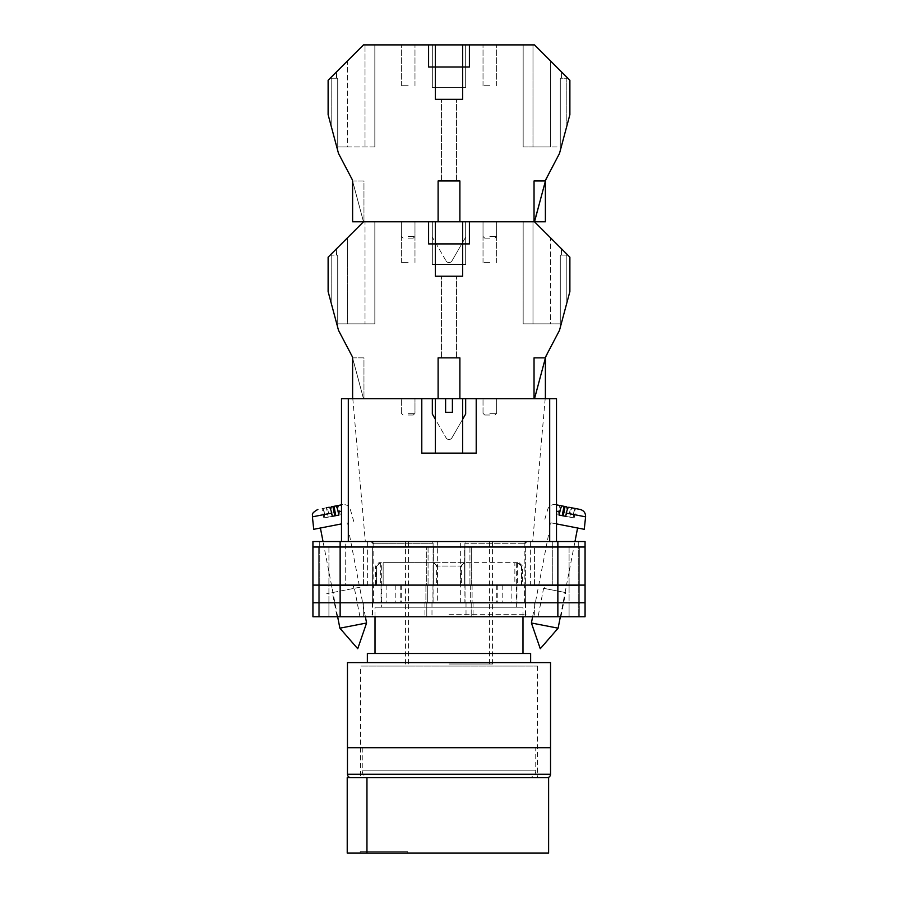 <?xml version="1.0" encoding="UTF-8"?>
<svg xmlns="http://www.w3.org/2000/svg" width="898" height="898" viewBox="0 0 898 898"><rect width="100%" height="100%" fill="white"/><g stroke="black" fill="none" stroke-linecap="round" stroke-linejoin="round"><path stroke-width="0.67" stroke-dasharray="4.49 3.37" d="M449 616.746L530.168 616.746L449 616.746M449 614.681L525.745 614.681L449 614.681M538.059 616.746L560.936 616.746L538.059 616.746L543.593 588.313L565.628 592.59L543.593 588.313M560.936 616.746L565.628 592.59M337.064 616.746L359.941 616.746L337.064 616.746L332.372 592.59L354.407 588.313L332.372 592.59M359.941 616.746L354.407 588.313M360.087 587.202L326.692 593.69L360.087 587.202M437.663 585.103L386.858 585.103L437.663 585.103L437.663 541.561L371.435 541.561L460.337 541.561L437.663 541.561L437.663 602.794L525.745 602.794L437.663 602.794M544.121 588.415L565.089 592.489L544.121 588.415L544.637 585.788L566.402 585.788L544.637 585.788M565.089 592.489L566.402 585.788M332.911 592.489L353.879 588.415L332.911 592.489L331.598 585.788L353.363 585.788L331.598 585.788M353.879 588.415L353.363 585.788M460.337 602.794L460.337 541.561L460.337 585.103L464.906 585.103L464.906 543.268L524.859 543.268L464.906 543.268L465.983 541.561L460.337 541.561L526.565 541.561L465.983 541.561L464.906 543.268L464.906 602.794M557.86 541.561L340.14 541.561L340.14 547.005L318.711 547.005L433.375 547.005L312.931 547.005L585.069 547.005L585.069 541.561L585.069 616.746L585.069 541.561L530.639 541.561L585.069 541.561L557.86 541.561L557.86 547.005L340.14 547.005L585.069 547.005L557.86 547.005L579.289 547.005L579.289 585.103L557.86 585.103L579.289 585.103L557.86 585.103L579.289 585.103L579.289 602.794L557.86 602.794L585.069 602.794L312.931 602.794L579.289 602.794L579.289 616.746L557.86 616.746L579.289 616.746L569.085 616.746L579.289 616.746L579.289 602.794L569.085 602.794L579.289 602.794L579.289 616.746L579.289 602.794L569.085 602.794L579.289 602.794L579.289 585.103L579.289 602.794L579.289 585.103L569.085 585.103L579.289 585.103L569.085 585.103L579.289 585.103L579.289 547.005L579.289 585.103L579.289 547.005L557.86 547.005L557.86 585.103L318.711 585.103L585.069 585.103L585.069 616.746L312.931 616.746M340.14 541.561L312.931 541.561L345.247 541.561L312.931 541.561L312.931 602.794L557.86 602.794L557.86 616.746L466.017 616.746L557.86 616.746L557.86 602.794L557.86 616.746M345.247 541.561L367.361 541.561L345.247 541.561L345.247 585.788L367.361 585.788L319.733 585.788L319.733 616.746L319.733 585.788L345.247 585.788L345.247 541.561M578.267 585.788L578.267 616.746L578.267 585.788L530.639 585.788L578.267 585.788L578.267 541.561L578.267 585.788M525.465 616.746L471.214 616.746L525.465 616.746L525.465 602.794L534.68 602.794L525.397 602.794L525.465 616.746M312.931 547.005L340.14 547.005L340.14 585.103L312.931 585.103L340.14 585.103L340.14 602.794L425.899 602.794L425.899 585.103L340.14 585.103L426.326 585.103L426.326 547.005L426.326 585.103L433.375 585.103L340.14 585.103L432.948 585.103L425.899 585.103L425.899 602.794L432.948 602.794L340.14 602.794L431.983 602.794L426.786 602.794L426.786 616.746L431.983 616.746L363.32 616.746L426.786 616.746L426.786 602.794L340.14 602.794L340.14 616.746M363.32 616.746L328.915 616.746L363.32 616.746L363.32 602.794L318.711 602.794L318.711 616.746L318.711 602.794L318.711 616.746L318.711 602.794L328.915 602.794L318.711 602.794L328.915 602.794L328.915 616.746L328.915 602.794L372.535 602.794L363.32 602.794L363.32 616.746M433.375 585.103L427.684 585.103L432.948 585.103L427.684 585.103L427.684 602.794L432.948 602.794L427.684 602.794L427.684 585.103L433.375 585.103L433.375 547.005L428.065 547.005L433.375 547.005L433.375 585.103M373.433 585.103L401.698 585.103L373.433 585.103L373.433 602.794M524.567 585.103L496.302 585.103L524.567 585.103L524.567 602.794M464.906 585.103L511.142 585.103L511.142 602.794M460.337 585.103L511.142 585.103M585.069 547.005L585.069 585.103L465.052 585.103L557.86 585.103L471.675 585.103L471.675 547.005L557.86 547.005L464.625 547.005L471.675 547.005L471.675 585.103L464.625 585.103L557.86 585.103L557.86 602.794L465.052 602.794L585.069 602.794M464.625 585.103L470.316 585.103L465.052 585.103L470.316 585.103L470.316 602.794L470.316 585.103L464.625 585.103L464.625 547.005L525.364 547.005L464.625 547.005L464.625 585.103M471.214 602.794L466.017 602.794L473.066 602.794L466.017 602.794L471.214 602.794L471.214 616.746L471.214 602.794M318.711 585.103L318.711 602.794L318.711 585.103L318.711 602.794L318.711 585.103L328.915 585.103L318.711 585.103L328.915 585.103L318.711 585.103L318.711 547.005L318.711 585.103M372.535 602.794L372.535 616.746L372.535 602.794M372.636 585.103L328.915 585.103L328.915 602.794L372.603 602.794L328.915 602.794L328.915 585.103L372.636 585.103L372.603 602.794L372.636 547.005L372.636 585.103M525.397 585.103L569.085 585.103L569.085 616.746L569.085 602.794L525.397 602.794L569.085 602.794L569.085 585.103L525.364 585.103L525.397 602.794L525.364 547.005L579.289 547.005L569.085 547.005L569.085 585.103L569.085 547.005L525.364 547.005L525.364 585.103M386.858 585.103L386.858 602.794M400.239 585.103L400.239 602.794M433.094 585.103L433.094 543.268L373.141 543.268L433.094 543.268L432.017 541.561L433.094 543.268L433.094 602.794M395.221 585.103L395.221 602.794M497.761 585.103L497.761 602.794M496.302 585.103L496.302 602.794M516.956 585.103L516.956 602.794M502.779 585.103L502.779 602.794M401.698 585.103L401.698 602.794M381.044 585.103L381.044 602.794M585.069 585.103L340.14 585.103L340.14 547.005L340.14 585.103L312.931 585.103M531.414 622.999L558.118 628.185M556.502 511.175L566.907 513.196L566.335 516.462L572.89 517.742L573.463 514.475L585.586 516.833M584.272 529.304L556.502 523.904M566.784 525.914L550.878 522.816L566.784 525.914M564.011 506.315L559.656 505.462L560.7 505.664L558.882 515.014L557.838 514.812L559.656 505.462M566.795 506.854L556.502 504.844M572.89 517.742L569.792 517.136L574.148 517.978L575.966 508.638L573.351 508.122C574.024 508.549 574.069 510.659 573.463 514.475M575.966 508.638L568.827 507.247M580.119 509.435L573.351 508.122M557.838 514.812L559.095 515.059M566.335 516.462L558.882 515.014M569.792 517.136L571.611 507.785M574.148 517.978L573.104 517.776L574.922 508.425M573.104 517.776L568.748 516.934L570.567 507.583M565.65 516.328L568.748 516.934M341.498 511.175L331.093 513.196L331.665 516.462L325.11 517.742L324.537 514.475L312.414 516.833M313.728 529.304L341.498 523.904M366.586 622.999L339.882 628.185M336.312 524.915L320.406 528.013L336.312 524.915M331.205 506.854L333.989 506.315M341.498 504.844L342.497 504.654L341.498 504.844M324.649 508.122L322.034 508.638L323.852 517.978L328.208 517.136L326.389 507.785L324.649 508.122C323.976 508.549 323.931 510.659 324.537 514.475M329.173 507.247L322.034 508.638M331.665 516.462L338.905 515.059M340.162 514.812L338.344 505.462M339.118 515.014L337.3 505.664M328.208 517.136L325.11 517.742M323.852 517.978L324.896 517.776L323.078 508.425M324.896 517.776L329.252 516.934L327.433 507.583M332.35 516.328L329.252 516.934M408.175 221.795L401.372 221.795L408.175 221.795M408.175 262.62L401.372 262.62L408.175 262.62M489.825 221.795L483.023 221.795L489.825 221.795M489.825 262.62L483.023 262.62L489.825 262.62M435.395 221.795L435.395 243.908L462.605 243.908L462.605 276.225L462.605 243.908L435.395 243.908L435.395 276.225L435.395 243.908L435.395 276.225L462.605 276.225L449 276.225L462.605 276.225L462.605 243.908L428.593 243.908L428.593 221.795L363.488 221.795L365.015 221.795L363.488 221.795L328.118 257.176L328.118 291.569L338.512 330.363L352.151 356.338L363.488 398.69L445.599 398.69L435.395 398.69L445.599 398.69L445.599 412.294L452.401 412.294L445.599 412.294L445.599 398.69L445.599 412.294L452.401 412.294L452.401 398.69L545.389 398.69L352.611 398.69L545.389 398.69L545.389 358.066L559.488 330.363L569.882 291.569L569.882 257.176L534.512 221.795L363.488 221.795L328.118 257.176L328.118 291.569L338.512 330.363L352.151 356.338L338.512 330.363L328.118 291.569L328.118 257.176L363.488 221.795L534.512 221.795L428.593 221.795L428.593 243.908L428.593 221.795L469.407 221.795L469.407 243.908L462.605 243.908L469.407 243.908L469.407 221.795L469.407 243.908L462.605 243.908L462.605 221.795M449 357.864L441.513 357.864L449 357.864M489.825 415.011L484.718 415.011L489.825 415.011M408.175 415.011L413.282 415.011L408.175 415.011M408.175 398.69L414.977 398.69L408.175 398.69M489.825 398.69L496.628 398.69L489.825 398.69M465.669 221.795L432.331 221.795L465.669 221.795L432.331 221.795L465.669 221.795L432.331 221.795L465.669 221.795L432.331 221.795L465.669 221.795L465.669 264.382L432.331 264.382L432.331 221.795L432.331 264.382L465.669 264.382L465.669 221.795L465.669 264.382L432.331 264.382L465.669 264.382L465.669 221.795M336.649 255.133L337.715 255.133L337.715 327.388L337.715 255.133L331.182 255.133L337.715 255.133L336.469 255.133L336.469 248.813L347.537 237.757L347.537 323.852L365.015 323.852L337.715 323.852L337.715 255.133L331.182 255.133L337.715 255.133L336.469 255.133L337.715 255.133L337.715 323.852L374.836 323.852L374.836 221.795L365.015 221.795L365.015 323.852L365.015 221.795L374.836 221.795L363.488 221.795L374.836 221.795L374.836 323.852L337.715 323.852L337.715 255.133L337.715 323.852L347.526 323.852L347.526 237.757L363.488 221.795L336.469 248.813L336.649 255.133L336.649 248.634M561.351 255.133L560.285 255.133L560.285 327.388L560.285 255.133L566.818 255.133L560.285 255.133L561.531 255.133L560.285 255.133L560.285 323.852L523.164 323.852L560.285 323.852L560.285 255.133L560.285 323.852L550.463 323.852L550.474 237.757L534.512 221.795L561.531 248.813L534.512 221.795L532.985 221.795L532.985 323.852L550.463 323.852L550.463 237.757L561.531 248.813L534.512 221.795L569.882 257.176L534.512 221.795L545.389 221.795L534.512 221.795L545.849 179.443L559.488 153.468L569.882 114.675L569.882 80.281L534.512 44.9L363.488 44.9L365.015 44.9L363.488 44.9L328.118 80.281L328.118 114.675L338.512 153.468L352.151 179.443L363.488 221.795L438.112 221.795L438.112 180.969L459.888 180.969L459.888 221.795L545.389 221.795L352.611 221.795L545.389 221.795L545.389 181.172L534.041 221.795L534.041 180.969L545.389 181.172L559.488 153.468L569.882 114.675L569.882 80.281L534.512 44.9L363.488 44.9L328.118 80.281L328.118 114.675L338.512 153.468L352.151 179.443L338.512 153.468L328.118 114.675L328.118 80.281L363.488 44.9L534.512 44.9L561.531 71.919L534.512 44.9L532.985 44.9L532.985 146.958L550.463 146.958L550.463 60.862L561.531 71.93L534.512 44.9L550.474 60.862L550.474 146.958L532.985 146.958L532.985 44.9L523.164 44.9L534.512 44.9L569.882 80.281L569.882 114.675L559.488 153.468L545.389 181.172L545.389 221.795L545.389 181.172L545.389 221.795L545.389 181.172L534.512 221.795L523.164 221.795L532.985 221.795L532.985 323.852L523.164 323.852L523.164 221.795L523.164 323.852L560.285 323.852L560.285 255.133L560.285 327.388L566.818 303.053L560.285 327.388L566.818 303.053L560.285 327.388L560.285 255.133L566.818 255.133L566.818 303.053L566.818 255.133L560.285 255.133L561.531 255.133L561.351 248.634M438.112 398.69L438.112 357.864L438.112 398.69L438.112 357.864L459.888 357.864L438.112 357.864L459.888 357.864L459.888 398.69L445.599 398.69M352.611 358.066L352.611 398.69L352.611 358.066L352.611 398.69L363.488 398.69L352.611 357.864L363.959 357.864L363.959 398.69L363.959 357.864L352.611 357.864L352.611 398.69L363.488 398.69L352.611 398.69L352.611 358.066L363.488 398.69L352.151 356.338M432.331 398.69L465.669 398.69L432.331 398.69L465.669 398.69L432.331 398.69L432.331 414.034L432.331 398.69L432.331 414.034L446.059 437.809L435.395 419.344M559.488 330.363L569.882 291.569L569.882 257.176L569.882 291.569L559.488 330.363L545.849 356.338L559.488 330.363M534.512 398.69L545.849 356.338L545.389 398.69L545.389 358.066L545.389 398.69L534.041 398.69L534.041 357.864L545.389 357.864L545.389 398.69M337.715 327.388L331.182 303.053L337.715 327.388L331.182 303.053L337.715 327.388L337.715 255.133L337.715 327.388M462.605 419.344L451.941 437.809A3.401 3.401 0 0 1 446.059 437.809A3.401 3.401 0 0 0 451.941 437.809A3.401 3.401 0 0 1 446.059 437.809A3.401 3.401 0 0 0 451.941 437.809L465.669 414.034L465.669 398.69M331.182 255.133L331.182 303.053L331.182 255.133M459.888 398.69L459.888 357.864L459.888 398.69L452.401 398.69L462.605 398.69L452.401 398.69L452.401 412.294L452.401 398.69M435.395 243.908L428.593 243.908L435.395 243.908M374.836 323.852L365.015 323.852L374.836 323.852L374.836 221.795L374.836 323.852M537.442 666.069L537.442 747.708L360.558 747.708L537.442 747.708L360.558 747.708L537.442 747.708L537.442 777.646L360.558 777.646L360.558 666.069L537.442 666.069L360.558 666.069M517.304 562.653L514.857 562.653L519.078 562.653L517.304 562.653L522.479 566.054L521.424 566.054L521.424 585.103L381.639 585.103L516.361 585.103L514.857 585.103L514.857 562.653L464.648 562.653L514.857 562.653L514.857 585.103L464.648 585.103L521.424 585.103M519.078 562.653L522.479 566.054L522.479 585.103M375.521 585.103L433.352 585.103L433.352 562.653L383.143 562.653L433.352 562.653L433.352 585.103L383.143 585.103L383.143 562.653L383.143 585.103L375.521 585.103L375.521 566.054L376.576 566.054L376.576 585.103M530.639 662.601L367.361 662.601L530.639 662.601M522.984 653.486L375.016 653.486L522.984 653.486M522.984 616.746L522.984 607.216L375.016 607.216L522.984 607.216M375.016 616.746L375.016 607.216M381.639 607.216L516.361 607.216L381.639 607.216L381.661 562.653L378.922 562.653L381.661 562.653M516.361 607.216L516.339 562.653M464.648 562.653L464.648 585.103L464.648 562.653L433.352 562.653L464.648 562.653L464.648 585.103L433.352 585.103L464.648 585.103L464.648 562.653M367.361 653.486L530.639 653.486M347.459 662.601L550.541 662.601M550.541 747.708L347.459 747.708L550.541 747.708M517.394 562.732L517.394 585.103M521.581 585.103L521.581 566.054M433.352 562.653L433.352 585.103L433.352 562.653M437.539 585.103L437.539 566.054L461.381 566.054L461.381 585.103M380.696 562.653L380.606 585.103M376.419 585.103L376.419 566.054L375.521 566.054L378.922 562.653M460.461 585.103L460.461 566.054L436.619 566.054L436.619 585.103M517.472 562.653L521.424 566.054M434.071 562.653L436.619 566.054M464.648 562.732L460.461 566.054M380.528 562.653L376.576 566.054M380.606 562.732L376.419 566.054M437.539 566.054L433.352 562.732M461.381 566.054L463.929 562.653M360.558 777.646L537.442 777.646M350.86 777.646L547.14 777.646M535.747 747.708L362.253 747.708L535.747 747.708L535.747 770.843A6.802 6.802 0 0 1 528.944 777.646L548.611 777.646L548.611 853.1L366.956 853.1L366.956 851.742L407.771 851.742L360.154 851.742L366.956 851.742L366.956 853.1L347.223 853.1M366.956 853.1L407.771 853.1L366.956 853.1L366.956 777.646L347.223 777.646M362.253 747.708L362.253 770.843A6.802 6.802 0 0 0 369.056 777.646L371.536 777.646L369.056 777.646M366.956 777.646L528.944 777.646M371.536 777.646L526.464 777.646L371.536 777.646M407.771 851.742L407.771 853.1L407.771 851.742M449 453.12L462.605 453.12L449 453.12M449 664.026L492.542 664.026L449 664.026M449 541.561L492.542 541.561L449 541.561M549.688 541.561L348.312 541.561L556.502 541.561L556.502 398.69L545.187 398.69L556.502 398.69L549.688 398.69L549.688 541.561L556.502 541.561L556.502 398.69L556.502 541.561L532.682 541.561L556.502 541.561M348.312 398.69L341.498 398.69L341.498 541.561L348.312 541.561L348.312 398.69L549.688 398.69M421.791 398.69L476.209 398.69L476.209 453.12L421.791 453.12L421.791 398.69M341.498 398.69L352.813 398.69L341.498 398.69L341.498 541.561L341.498 398.69M348.312 541.561L341.498 541.561M476.209 453.12L421.791 453.12L476.209 453.12L476.209 398.69L476.209 453.12M449 276.225L456.487 276.225L449 276.225M566.818 255.133L566.818 303.053L566.818 255.133M432.331 264.382L432.331 221.795L432.331 264.382M336.469 255.133L336.469 248.813M523.164 323.852L523.164 221.795L523.164 323.852M561.531 255.133L561.531 248.825M408.175 44.9L401.372 44.9L408.175 44.9M408.175 85.725L401.372 85.725L408.175 85.725M489.825 44.9L483.023 44.9L489.825 44.9M489.825 85.725L483.023 85.725L489.825 85.725M435.395 44.9L435.395 67.013L469.407 67.013L462.605 67.013L462.605 99.33L462.605 67.013L435.395 67.013L435.395 99.33L435.395 67.013L435.395 99.33L462.605 99.33L449 99.33L462.605 99.33L462.605 67.013L428.593 67.013L428.593 44.9M449 180.969L441.513 180.969L449 180.969M489.825 238.127L484.718 238.127L489.825 238.127M408.175 238.127L413.282 238.127L408.175 238.127M465.669 44.9L432.331 44.9L465.669 44.9L432.331 44.9L465.669 44.9L465.669 87.488L432.331 87.488L432.331 44.9L432.331 87.488L465.669 87.488L465.669 44.9L465.669 87.488L432.331 87.488L465.669 87.488L465.669 44.9M336.649 78.238L337.715 78.238L337.715 150.494L337.715 78.238L331.182 78.238L337.715 78.238L331.182 78.238L337.715 78.238L336.469 78.238L337.715 78.238L337.715 146.958L374.836 146.958L374.836 44.9L365.015 44.9L365.015 146.958L365.015 44.9L374.836 44.9L363.488 44.9L374.836 44.9L374.836 146.958L337.715 146.958L337.715 78.238L337.715 146.958L347.526 146.958L347.526 60.862L363.488 44.9L336.469 71.919L347.537 60.862L347.537 146.958L365.015 146.958L337.715 146.958L337.715 78.238L337.715 150.494L331.182 126.158L337.715 150.494L331.182 126.158L337.715 150.494L337.715 78.238L336.649 78.238L336.649 71.75M462.605 44.9L462.605 67.013L469.407 67.013L469.407 44.9M352.611 181.172L352.611 221.795L352.611 181.172L352.611 221.795L363.488 221.795L352.611 180.969L363.959 180.969L363.959 221.795L363.959 180.969L352.611 180.969L352.611 221.795L363.488 221.795L352.611 221.795L352.611 181.172L363.488 221.795L352.151 179.443M459.888 221.795L459.888 180.969L438.112 180.969L459.888 180.969L459.888 221.795L438.112 221.795L438.112 180.969L438.112 221.795M561.351 78.238L560.285 78.238L560.285 150.494L560.285 78.238L561.531 78.238L560.285 78.238L560.285 146.958L523.164 146.958L560.285 146.958L560.285 78.238L560.285 146.958L560.285 78.238L566.818 78.238L566.818 126.158L560.285 150.494L566.818 126.158L560.285 150.494L566.818 126.158L566.818 78.238L566.818 126.158L566.818 78.238L560.285 78.238L560.285 150.494L560.285 78.238L566.818 78.238L560.285 78.238L561.531 78.238L561.351 71.75M451.941 260.914L465.669 237.151L451.941 260.914A3.401 3.401 0 0 1 446.059 260.914L432.331 237.151L432.331 221.795L432.331 237.151L432.331 221.795L432.331 237.151L446.059 260.914A3.401 3.401 0 0 0 451.941 260.914A3.401 3.401 0 0 1 446.059 260.914A3.401 3.401 0 0 0 451.941 260.914L465.669 237.151L451.941 260.914M331.182 78.238L331.182 126.158L331.182 78.238M435.395 67.013L428.593 67.013L435.395 67.013M523.164 146.958L523.164 44.9L523.164 146.958L532.985 146.958L523.164 146.958L523.164 44.9L523.164 146.958M374.836 146.958L365.015 146.958L374.836 146.958L374.836 44.9L374.836 146.958M336.469 78.238L336.469 71.93M449 99.33L456.487 99.33L449 99.33M432.331 87.488L432.331 44.9L432.331 87.488M561.531 78.238L561.531 71.93M319.733 541.561L319.733 585.788L319.733 541.561M428.065 547.005L428.065 585.103L428.065 547.005M424.934 602.794L424.934 616.746L424.934 602.794M473.066 602.794L473.066 616.746L473.066 602.794M469.935 547.005L469.935 585.103L469.935 547.005M534.68 602.794L534.68 616.746L534.68 602.794M363.398 585.103L363.432 547.005L363.432 585.103M340.14 585.103L340.14 602.794L340.14 585.103M472.101 585.103L472.101 602.794L472.101 585.103M557.86 585.103L557.86 547.005L557.86 585.103M534.602 585.103L534.568 547.005L534.568 585.103M328.915 547.005L328.915 585.103L328.915 547.005M552.753 585.788L552.753 541.561L552.753 585.788M489.825 413.316L496.628 413.316L489.825 413.316M408.175 413.316L414.977 413.316L408.175 413.316M550.541 774.244L347.459 774.244M362.253 770.843L535.747 770.843L362.253 770.843M489.825 236.421L496.628 236.421L489.825 236.421M408.175 236.421L414.977 236.421L408.175 236.421M525.745 602.794L525.745 614.681L530.168 616.746M431.983 602.794L431.983 616.746L431.983 602.794M466.017 602.794L466.017 616.746L466.017 602.794M372.255 602.794L372.255 614.681L367.832 616.746M432.948 585.103L432.948 602.794L432.948 585.103M465.052 585.103L465.052 602.794L465.052 585.103M373.141 543.268L373.141 602.794M524.859 543.268L524.859 602.794M367.361 585.788L367.361 541.561M530.639 585.788L530.639 541.561M555.503 504.654C551.653 504.238 549.037 505.843 547.657 509.458L544.199 521.525M532.626 616.746L550.878 522.816M560.352 616.746L574.967 541.561M337.648 616.746L323.033 541.561M353.801 521.525L350.343 509.458C348.963 505.843 346.347 504.238 342.497 504.654M365.374 616.746L347.122 522.816M401.372 262.62L401.372 221.795L401.372 262.62M483.023 262.62L483.023 221.795L483.023 262.62M441.513 357.864L441.513 276.225L441.513 357.864M496.628 413.316L494.921 415.011L496.628 413.316L496.628 398.69L496.628 413.316M414.977 413.316L413.282 415.011L414.977 413.316L414.977 398.69L414.977 413.316M483.023 413.316L483.023 398.69L483.023 413.316L484.718 415.011L483.023 413.316M401.372 413.316L401.372 398.69L401.372 413.316L403.079 415.011L401.372 413.316M456.487 357.864L456.487 276.225L456.487 357.864M496.628 262.62L496.628 221.795L496.628 262.62M414.977 262.62L414.977 221.795L414.977 262.62M360.154 851.742L360.154 853.1M462.605 398.69L462.605 453.12M408.523 541.561L408.523 664.026M492.542 664.026L492.542 541.561M352.813 398.69L365.318 541.561M545.187 398.69L532.682 541.561M405.458 664.026L405.458 541.561M489.477 541.561L489.477 664.026M435.395 398.69L435.395 453.12M401.372 85.725L401.372 44.9L401.372 85.725M483.023 85.725L483.023 44.9L483.023 85.725M441.513 180.969L441.513 99.33L441.513 180.969M496.628 236.421L494.921 238.127L496.628 236.421L496.628 221.795L496.628 236.421M414.977 236.421L413.282 238.127L414.977 236.421L414.977 221.795L414.977 236.421M483.023 236.421L483.023 221.795L483.023 236.421L484.718 238.127L483.023 236.421M401.372 236.421L401.372 221.795L401.372 236.421L403.079 238.127L401.372 236.421M456.487 180.969L456.487 99.33L456.487 180.969M496.628 85.725L496.628 44.9L496.628 85.725M414.977 85.725L414.977 44.9L414.977 85.725"/><path stroke-width="1.35" d="M312.931 547.005L312.931 616.746L312.931 541.561L340.14 541.561L340.14 616.746L585.069 616.746L585.069 547.005L312.931 547.005L312.931 616.746L340.14 616.746M585.069 547.005L585.069 541.561L340.14 541.561M557.86 541.561L557.86 602.794L312.931 602.794L312.931 616.746M557.86 616.746L557.86 602.794L585.069 602.794M312.931 585.103L585.069 585.103M531.414 622.999L540.27 648.726L558.118 628.185L531.414 622.999L532.626 616.746M556.502 523.904L584.272 529.304L585.586 516.833L566.346 513.095C567.21 509.323 568.041 507.381 568.827 507.247L580.119 509.435C583.846 510.502 585.664 512.96 585.586 516.833M566.346 513.095L565.65 516.328L562.316 515.688L559.095 515.059L559.78 511.815L556.502 511.175M562.193 515.665L564.011 506.315L562.271 505.967C561.486 506.113 560.655 508.055 559.78 511.815M567.323 509.525L566.795 506.854L560.7 505.664M556.502 504.844L562.271 505.967M563.237 515.867L565.055 506.517M366.586 622.999L357.73 648.726L339.882 628.185L366.586 622.999L365.374 616.746M341.498 523.904L313.728 529.304L312.414 516.833L331.654 513.095C330.79 509.323 329.959 507.381 329.173 507.247L326.389 507.785M331.654 513.095L332.35 516.328L335.684 515.688L338.905 515.059L338.22 511.815L341.498 511.175M335.807 515.665L333.989 506.315L335.729 505.967C336.514 506.113 337.345 508.055 338.22 511.815M330.677 509.525L331.205 506.854L341.498 504.844L335.729 505.967M334.763 515.867L332.945 506.517M352.151 356.338L338.512 330.363L328.118 291.569L328.118 257.176L363.488 221.795L428.593 221.795L428.593 243.908L469.407 243.908L469.407 221.795L534.512 221.795L569.882 257.176L569.882 291.569L559.488 330.363L545.849 356.338L534.512 398.69M347.459 747.708L550.541 747.708L550.541 662.601L347.459 662.601L347.459 747.708L550.541 747.708L550.541 774.244A3.401 3.401 0 0 1 547.14 777.646L350.86 777.646A3.401 3.401 0 0 1 347.459 774.244L347.459 747.708M530.639 662.601L530.639 653.486L367.361 653.486L367.361 662.601M522.984 653.486L522.984 616.746M375.016 653.486L375.016 616.746M366.956 853.1L347.223 853.1L347.223 777.646L548.611 777.646L548.611 853.1L366.956 853.1L366.956 777.646M438.112 398.69L445.599 398.69L445.599 412.294L452.401 412.294L452.401 398.69L459.888 398.69L459.888 357.864L438.112 357.864L438.112 398.69L352.611 398.69L352.611 358.066M549.688 541.561L549.688 398.69L476.209 398.69L476.209 453.12L421.791 453.12L421.791 398.69L348.312 398.69L348.312 541.561M341.498 541.561L341.498 398.69L348.312 398.69M549.688 398.69L556.502 398.69L556.502 541.561M545.389 398.69L545.389 357.864L534.041 357.864L534.041 398.69L459.888 398.69M435.395 221.795L435.395 276.225L462.605 276.225L462.605 221.795M445.599 398.69L452.401 398.69M435.395 419.344L432.331 414.034L432.331 398.69M462.605 419.344L465.669 414.034L465.669 398.69M352.151 179.443L338.512 153.468L328.118 114.675L328.118 80.281L363.488 44.9L534.512 44.9L569.882 80.281L569.882 114.675L559.488 153.468L545.849 179.443L534.512 221.795L545.389 221.795L545.389 180.969L534.041 180.969L534.041 221.795L459.888 221.795L459.888 180.969L438.112 180.969L438.112 221.795L352.611 221.795L352.611 181.172M462.605 44.9L462.605 99.33L435.395 99.33L435.395 67.013L469.407 67.013L469.407 44.9M435.395 44.9L435.395 67.013L428.593 67.013L428.593 44.9M438.112 221.795L459.888 221.795M347.459 774.244L550.541 774.244M524.859 543.268L526.565 541.561M373.141 543.268L371.435 541.561M558.118 628.185L560.352 616.746M574.967 541.561L577.594 528.013M339.882 628.185L337.648 616.746M323.033 541.561L320.406 528.013M312.414 516.833C313.413 514.88 309.63 514.15 317.881 509.435M462.605 398.69L462.605 453.12M435.395 398.69L435.395 453.12"/></g></svg>
